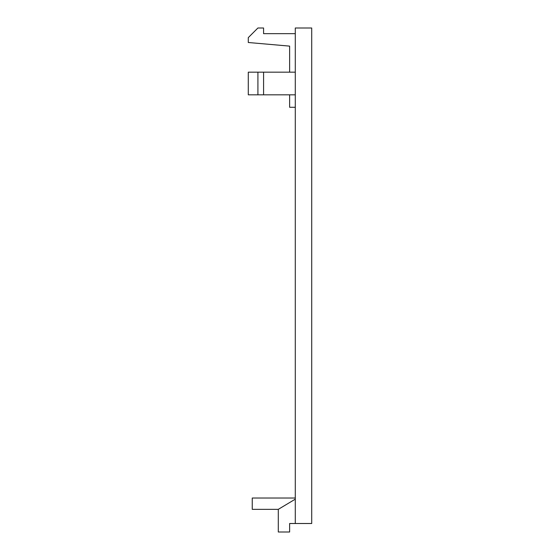 <?xml version="1.0" encoding="UTF-8"?>
<svg xmlns="http://www.w3.org/2000/svg" width="560" height="560" viewBox="0 0 560 560"><rect width="100%" height="100%" fill="white"/><g stroke="black" fill="none" stroke-linecap="round" stroke-linejoin="round"><path stroke-width="0.84" d="M295.288 523.509L311.71 523.509L311.71 28L295.288 28L295.288 523.509L289.625 523.509L289.625 532L278.299 532L278.299 509.348L252.252 509.348L252.252 498.022L295.288 498.022M295.288 499.156L278.299 509.348M295.288 33.663L263.578 33.663L263.578 28L257.915 28L248.29 37.625L248.29 42.504L289.625 46.123L289.625 72.17M289.625 94.822L289.625 107.282L295.288 107.282M295.288 94.822L248.29 94.822L248.29 72.17L263.578 72.17L263.578 94.822M295.288 72.17L263.578 72.17M257.915 72.17L257.915 94.822"/></g></svg>
